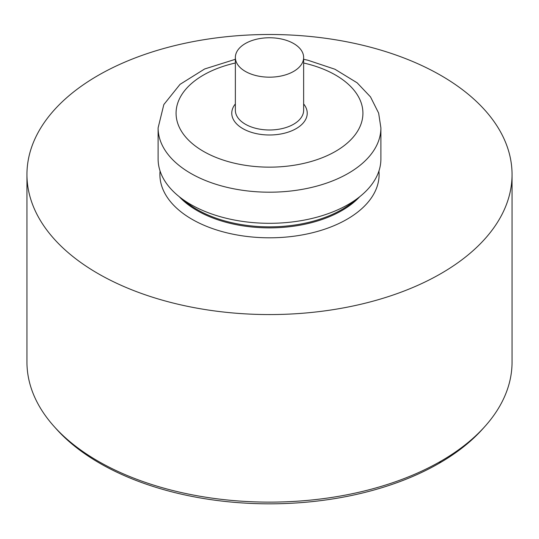 <?xml version="1.0" encoding="UTF-8"?>
<svg xmlns="http://www.w3.org/2000/svg" width="539" height="539" viewBox="0 0 539 539"><rect width="100%" height="100%" fill="white"/><g stroke="black" fill="none" stroke-linecap="round" stroke-linejoin="round"><path stroke-width="0.81" d="M378.93 171.018A109.599 63.272 180 0 1 269.5 237.807A109.599 63.272 180 0 1 160.07 171.018M158.109 127.884L158.109 158.992A111.391 64.309 0 0 0 179.831 197.153L187.067 202.812A102.41 59.128 0 0 0 351.933 202.812L359.169 197.153A111.391 64.309 0 0 0 380.891 158.992L380.891 127.884A111.391 64.309 180 0 1 348.268 173.356A111.391 64.309 180 0 1 226.872 187.302A111.391 64.309 180 0 1 158.109 127.884L163.836 104.559L180.026 84.36L204.631 68.979L235.361 59.303M179.831 197.153A111.391 64.309 0 0 0 359.169 197.153M245.36 43.531A34.139 19.707 0 0 0 235.361 57.464A34.139 19.707 0 0 0 269.5 77.178A34.139 19.707 0 0 0 303.639 57.464A34.139 19.707 0 0 0 282.564 39.259A34.139 19.707 0 0 0 245.36 43.531M97.99 75.514A242.55 140.032 0 0 0 26.95 174.535A242.55 140.032 0 0 0 269.5 314.567A242.55 140.032 0 0 0 512.05 174.535A242.55 140.032 0 0 0 362.323 45.155A242.55 140.032 0 0 0 97.99 75.514M26.95 174.535L26.95 362.093A242.55 140.032 0 0 0 54.035 426.396L56.258 428.876A240.044 138.59 0 0 0 269.5 503.83A240.044 138.59 0 0 0 482.742 428.876L484.965 426.396A242.55 140.032 0 0 0 512.05 362.093L512.05 174.535M54.035 426.396A242.55 140.032 0 0 0 269.5 502.126A242.55 140.032 0 0 0 484.965 426.396M441.01 461.108L439.238 463.237M179.224 196.668A102.423 59.135 0 0 0 269.5 227.869A102.423 59.135 0 0 0 359.776 196.668M235.361 63.002A93.429 53.94 0 0 0 191.338 142.761A93.429 53.94 0 0 0 335.561 151.351A93.429 53.94 0 0 0 303.639 63.002M235.361 103.933A37.73 21.782 0 0 0 269.5 134.993A37.73 21.782 0 0 0 303.639 103.933M235.361 57.464L235.361 110.279A34.139 19.707 0 0 0 269.5 129.987A34.139 19.707 0 0 0 303.639 110.279L303.639 57.464M303.639 59.303L307.803 60.193L334.928 69.235L357.135 82.811L370.502 96.892L378.634 113.089L380.891 127.884"/></g></svg>
